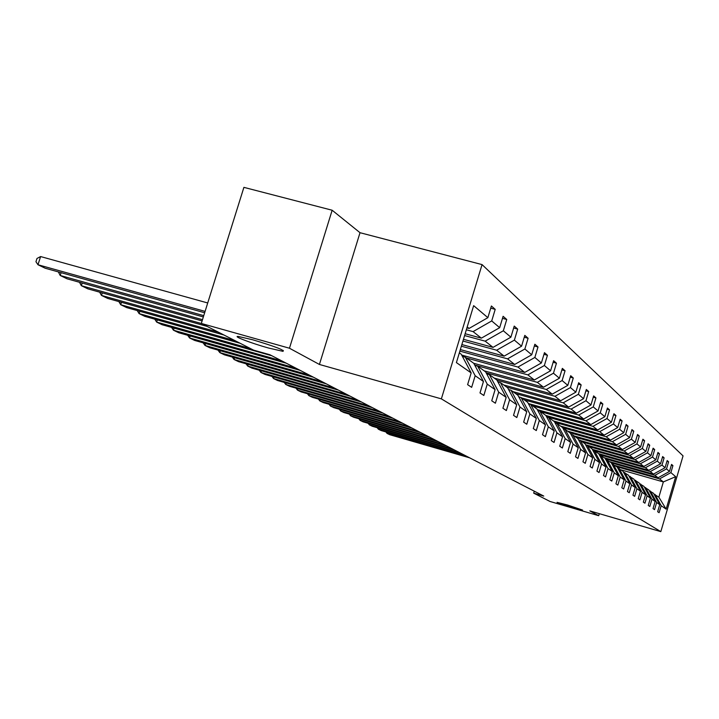 <?xml version="1.0" encoding="UTF-8"?>
<svg xmlns="http://www.w3.org/2000/svg" width="719" height="719" viewBox="0 0 719 719"><rect width="100%" height="100%" fill="white"/><g stroke="black" fill="none" stroke-linecap="round" stroke-linejoin="round"><path stroke-width="1.08" d="M268.385 347.987C251.147 343.188 231.716 335.764 238.438 336.483L252.791 339.799C274.775 346.396 284.85 350.243 283.007 351.348L268.385 347.987M572.108 507.425L557.045 502.338L567.48 504.99L582.588 510.086L572.108 507.425M332.151 210.236L289.46 348.23L319.425 364.461L360.012 232.704L332.151 210.236L243.903 187.362L201.311 323.451L253.555 350.126L269.886 354.746L543.762 496.074L533.696 493.135L550.026 501.476L598.702 515.703L599.304 513.663M360.012 232.704L482.063 264.601L683.05 455.882L660.824 531.638L441.367 398.865L482.063 264.601M289.46 348.23L201.311 323.451M466.919 327.855L469.067 328.439L467.197 326.956M469.067 328.439L487.859 317.672L491.392 305.988L495.211 309.35L490.735 308.154M621.144 469.884L663.349 481.919L659.521 478.899L670.881 472.617L675.671 476.679L666.145 509.151L661.174 505.673L659.107 512.692L657.66 511.721L659.736 504.666L656.636 502.5L654.542 509.636L653.041 508.63L655.144 501.467L651.944 499.229L649.814 506.473L648.268 505.439L650.407 498.15L647.1 495.84L644.934 503.21L643.334 502.141L645.518 494.735L642.094 492.344L639.883 499.84L638.229 498.725L640.449 491.194L636.908 488.713L634.661 496.344L632.945 495.193L635.21 487.527L631.543 484.966L629.251 492.722L627.471 491.535L629.781 483.734L625.979 481.083L623.643 488.974L621.809 487.752L624.155 479.807L620.209 477.056L617.837 485.091L615.931 483.815L618.322 475.726L614.233 472.877L611.806 481.065L609.829 479.744L612.264 471.502L608.022 468.536L605.551 476.877L603.493 475.502L605.982 467.107L601.569 464.025L599.053 472.536L596.914 471.107L599.448 462.551L594.865 459.342L592.294 468.015L590.074 466.532L592.663 457.805L587.89 454.471L585.266 463.315L582.947 461.769L585.599 452.862L580.628 449.393L577.941 458.416L575.533 456.808L578.238 447.721L573.061 444.108L570.311 453.321L567.803 451.64L570.562 442.365L565.161 438.59L562.357 448L559.733 446.247L562.564 436.766L556.919 432.829L554.052 442.446L551.311 440.612L554.205 430.933L548.309 426.816L545.37 436.64L542.503 434.725L545.469 424.83L539.304 420.516L536.293 430.573L533.291 428.569L536.329 418.44L529.867 413.928L526.784 424.219L523.648 422.116L526.748 411.753L519.981 407.017L516.826 417.55L513.528 415.348L516.709 404.734L509.609 399.773L506.365 410.558L502.905 408.248L506.176 397.373L498.707 392.161L495.382 403.215L491.742 400.78L495.103 389.635L487.248 384.144L483.824 395.486L479.995 392.925L483.447 381.492L475.169 375.704L471.655 387.352L467.611 384.647L471.161 372.909L456.403 362.592L473.65 305.647L487.859 317.672M465.139 333.742L481.362 338.155L473.084 331.612L491.715 320.935L495.211 309.35M491.715 320.935L499.678 327.675L503.111 316.297L506.742 319.488L502.491 318.346M463.458 339.305L493.036 347.376L485.172 341.157L503.336 330.776L506.742 319.488M503.336 330.776L510.894 337.175L514.238 326.084L517.689 329.113L513.654 328.026M461.859 344.572L504.127 356.13L496.649 350.225L514.373 340.123L517.689 329.113M514.373 340.123L521.563 346.199L524.816 335.378L528.097 338.263L524.259 337.229M460.349 349.569L514.678 364.47L507.56 358.853L524.87 349.003L528.097 338.263M524.87 349.003L531.709 354.791L534.873 344.23L538.001 346.971L534.352 345.983M461.688 355.069L524.735 372.415L517.95 367.058L534.855 357.46L538.001 346.971M534.855 357.46L541.371 362.978L544.463 352.661L547.438 355.276L543.959 354.332M473.731 363.284L534.325 379.992L527.854 374.878L544.373 365.513L547.438 355.276M544.373 365.513L550.592 370.779L553.612 360.695L556.452 363.194L553.127 362.295M484.175 370.824L543.483 387.226L537.309 382.346L553.459 373.206L556.452 363.194M553.459 373.206L559.391 378.23L562.339 368.371L565.053 370.761L561.881 369.899M494.151 378.05L552.237 394.138L546.332 389.473L562.132 380.549L565.053 370.761M562.132 380.549L567.803 385.357L570.688 375.713L573.286 377.996L570.248 377.16M503.704 384.953L560.613 400.762L554.96 396.295L570.428 387.568L573.286 377.996M570.428 387.568L575.856 392.17L578.669 382.733L581.159 384.917L578.256 384.126M512.854 391.576L568.63 407.098L563.22 402.82L578.364 394.291L581.159 384.917M578.364 394.291L583.567 398.694L586.318 389.455L588.699 391.549L585.922 390.785M521.635 397.922L576.323 413.173L571.138 409.066L585.967 400.726L588.699 391.549M585.967 400.726L590.955 404.95L593.642 395.899L595.934 397.913L593.265 397.176M528.321 403.53L583.702 418.997L578.723 415.061L593.256 406.9L595.934 397.913M593.256 406.9L598.046 410.953L600.68 402.083L602.873 404.015L600.32 403.305M537.291 409.623L590.784 424.596L586.003 420.822L600.257 412.832L602.873 404.015M600.257 412.832L604.85 416.714L607.429 408.024L609.541 409.875L607.088 409.201M545.883 415.474L597.597 429.98L593.004 426.34L606.98 418.521L609.541 409.875M606.98 418.521L611.393 422.26L613.927 413.731L615.949 415.51L613.586 414.854M553.405 420.903L604.149 435.148L599.727 431.652L613.442 423.985L615.949 415.51M613.442 423.985L617.684 427.58L620.164 419.222L622.115 420.93L619.841 420.3M560.604 426.106L610.449 440.127L606.189 436.766L619.652 429.252L622.115 420.93M619.652 429.252L623.741 432.712L626.168 424.498L628.047 426.151L625.863 425.54M567.552 431.13L616.525 444.926L612.417 441.682L625.638 434.312L628.047 426.151M625.638 434.312L629.574 437.646L631.956 429.585L633.772 431.175L631.659 430.591M574.238 435.966L622.375 449.546L618.421 446.427L631.399 439.192L633.772 431.175M631.399 439.192L635.201 442.41L637.537 434.492L639.281 436.029L637.25 435.462M580.7 440.639L628.02 454.004L624.2 450.993L636.953 443.893L639.281 436.029M636.953 443.893L640.62 446.993L642.912 439.219L644.592 440.702L642.642 440.154M585.599 444.764L633.466 458.309L629.781 455.406L642.319 448.431L644.592 440.702M642.319 448.431L645.851 451.424L648.107 443.785L649.733 445.214L647.837 444.684M592.267 449.303L638.724 462.47L635.174 459.657L647.486 452.817L649.733 445.214M647.486 452.817L650.902 455.702L653.113 448.189L654.685 449.573L652.861 449.06M598.693 453.68L643.811 466.478L640.368 463.764L652.484 457.041L654.685 449.573M652.484 457.041L655.782 459.836L657.957 452.449L659.476 453.788L657.714 453.294M604.391 457.769L648.718 470.361L645.401 467.736L657.319 461.131L659.476 453.788M657.319 461.131L660.509 463.836L662.639 456.565L664.113 457.859L662.406 457.383M609.838 461.706L653.472 474.118L650.264 471.583L661.983 465.085L664.113 457.859M661.983 465.085L665.075 467.701L667.169 460.555L668.598 461.805L666.944 461.337M615.105 465.526L658.074 477.758L654.964 475.295L666.504 468.914L668.598 461.805M666.504 468.914L669.488 471.439L671.555 464.411L672.93 465.615L671.339 465.166M670.881 472.617L672.93 465.615M483.447 381.492L473.767 363.302L465.337 357.208L462.389 356.399M465.337 357.208L475.169 375.704M466.343 329.778L473.084 331.612M481.362 338.155L499.678 327.675M495.103 389.635L485.64 371.885L477.632 366.106L474.846 365.333M477.632 366.106L487.248 384.144M464.591 335.557L485.172 341.157M493.036 347.376L510.894 337.175M506.176 397.373L496.919 380.045L489.315 374.545L486.664 373.817M489.315 374.545L498.707 392.161M462.937 341.022L496.649 350.225M504.127 356.13L521.563 346.199M516.709 404.734L507.659 387.811L500.415 382.58L497.899 381.879M500.415 382.58L509.609 399.773M461.364 346.199L507.56 358.853M514.678 364.47L531.709 354.791M526.748 411.753L517.887 395.216L510.993 390.228L508.594 389.554M510.993 390.228L519.981 407.017M459.881 351.115L517.95 367.058M524.735 372.415L541.371 362.978M536.329 418.44L527.647 402.272L521.068 397.508L518.776 396.87M521.068 397.508L529.867 413.928M466.37 357.954L527.854 374.878M534.325 379.992L550.592 370.779M545.469 424.83L536.958 409.003L530.676 404.464L528.492 403.853M530.676 404.464L539.304 420.516M474.702 365.063L537.309 382.346M543.483 387.226L559.391 378.23M554.205 430.933L545.865 415.447L539.861 411.106L537.776 410.522M539.861 411.106L548.309 426.816M486.134 372.819L546.332 389.473M552.237 394.138L567.803 385.357M562.564 436.766L554.385 421.613L548.642 417.451L546.647 416.894M548.642 417.451L556.919 432.829M497.018 380.225L554.96 396.295M560.613 400.762L575.856 392.17M570.562 442.365L562.546 427.508L557.036 423.527L555.131 422.997M557.036 423.527L565.161 438.59M506.679 387.11L563.22 402.82M568.63 407.098L583.567 398.694M578.238 447.721L570.365 433.171L565.089 429.351L563.265 428.839M565.089 429.351L573.061 444.108M515.712 393.635L571.138 409.066M576.323 413.173L590.955 404.95M585.599 452.862L577.869 438.599L572.809 434.932L571.057 434.438M572.809 434.932L580.628 449.393M524.367 399.899L578.723 415.061M583.702 418.997L598.046 410.953M592.663 457.805L585.077 443.803L580.215 440.289L578.534 439.812M580.215 440.289L587.89 454.471M532.68 405.911L586.003 420.822M590.784 424.596L604.85 416.714M599.448 462.551L592.007 448.818L587.333 445.429L585.715 444.98M587.333 445.429L594.865 459.342M540.67 411.69L593.004 426.34M597.597 429.98L611.393 422.26M605.982 467.107L598.666 453.635L592.618 449.941M594.164 450.382L601.569 464.025M546.566 416.741L599.727 431.652M604.149 435.148L617.684 427.58M612.264 471.502L605.074 458.273L599.251 454.714M600.742 455.136L608.022 468.536M554.771 422.314L606.189 436.766M610.449 440.127L623.741 432.712M618.322 475.726L611.249 462.73L605.641 459.306M607.079 459.72L614.233 472.877M562.635 427.679L612.417 441.682M616.525 444.926L629.574 437.646M624.155 479.807L617.199 467.035L611.797 463.737M613.181 464.132L620.209 477.056M569.718 432.703L618.421 446.427M622.375 449.546L635.201 442.41M629.781 483.734L622.942 471.188L617.729 468.006M619.059 468.384L625.979 481.083M576.332 437.485L624.2 450.993M628.02 454.004L640.62 446.993M635.21 487.527L628.478 475.196L623.445 472.122M624.739 472.491L631.543 484.966M582.714 442.095L629.781 455.406M633.466 458.309L645.851 451.424M640.449 491.194L633.825 479.061L628.972 476.095M630.212 476.445L636.908 488.713M588.879 446.553L635.174 459.657M638.724 462.47L650.902 455.702M645.518 494.735L638.993 482.8L634.302 479.933M635.506 480.274L642.094 492.344M594.829 450.858L640.368 463.764M643.811 466.478L655.782 459.836M650.407 498.15L643.99 486.412L639.452 483.635M640.62 483.968L647.1 495.84M599.206 454.633L645.401 467.736M648.718 470.361L660.509 463.836M655.144 501.467L648.826 489.909L644.44 487.23M645.563 487.545L651.944 499.229M605.38 458.83L650.264 471.583M653.472 474.118L665.075 467.701M659.736 504.666L653.508 493.297L649.257 490.7M650.344 491.005L656.636 502.5M611.33 462.883L654.964 475.295M658.074 477.758L669.488 471.439M666.145 509.151L658.865 497.171L653.922 494.052M654.973 494.357L661.174 505.673M319.425 364.461L441.367 398.865M660.824 531.638L589.823 510.894L598.702 515.703M534.28 491.176L533.696 493.135M616.758 466.721L659.521 478.899M658.865 497.171L663.349 481.919L675.671 476.679M459.342 352.876L461.256 354.251L471.161 372.909M469.714 457.859L389.797 434.725L387.065 433.404L387.388 432.362M467.35 456.637L387.065 433.404L385.86 431.921M462.263 454.013L381.187 430.564L378.374 429.207L378.697 428.12M459.827 452.763L378.374 429.207L377.133 427.67M454.579 450.049L372.307 426.277L369.395 424.866L369.737 423.752M452.062 448.755L369.395 424.866L368.128 423.284M446.643 445.951L363.131 421.846L360.129 420.39L360.489 419.231M444.045 444.612L360.129 420.39L358.826 418.755M438.437 441.727L353.667 417.263L350.566 415.771L350.926 414.566M435.75 440.334L350.566 415.771L349.218 414.081M429.962 437.35L343.88 412.535L340.671 410.989L341.049 409.749M427.185 435.912L340.671 410.989L339.287 409.237M421.19 432.82L333.76 407.646L330.443 406.046L330.839 404.761M418.323 431.337L330.443 406.046L329.014 404.24M412.122 428.138L323.289 402.595L319.856 400.932L320.27 399.602M409.138 426.601L319.856 400.932L318.391 399.063M402.721 423.293L312.45 397.355L308.9 395.639L309.323 394.255M399.638 421.702L308.9 395.639L307.381 393.697M392.978 418.26L301.234 391.936L297.549 390.156L297.99 388.718M389.779 416.616L297.549 390.156L295.985 388.143M382.885 413.057L289.595 386.31L285.785 384.467L286.243 382.975M379.569 411.34L285.785 384.467L284.167 382.382M372.406 407.646L277.534 380.486L273.571 378.571L274.056 377.017M368.964 405.867L273.571 378.571L271.917 376.405M361.522 402.029L265.014 374.437L260.907 372.451L261.401 370.833M357.945 400.186L260.907 372.451L259.191 370.204M350.216 396.196L252.018 368.155L247.74 366.088L248.262 364.407M346.504 394.282L247.74 366.088L245.97 363.76M338.46 390.129L238.501 361.63L234.061 359.482L234.61 357.729M334.596 388.134L234.061 359.482L232.237 357.055M326.228 383.82L224.454 354.835L219.825 352.607L220.4 350.773M322.202 381.744L219.825 352.607L217.938 350.081M313.493 377.241L209.822 347.771L205.014 345.444L205.607 343.538M309.296 375.075L205.014 345.444L203.1 342.828M300.209 370.393L194.588 340.411L189.573 337.984L190.193 335.989M295.833 368.128L189.573 337.984L187.659 335.27M286.351 363.239L178.698 332.735L173.468 330.201L174.124 328.116M281.785 360.884L173.468 330.201L171.562 327.397M271.881 355.77L162.126 324.727L156.661 322.085L157.344 319.901M250.715 348.67L156.661 322.085L154.756 319.164M240.137 343.278L144.807 316.36L139.1 313.601L139.819 311.309M235.032 340.671L139.1 313.601L137.203 310.572M223.969 335.018L126.706 307.606L120.729 304.721L121.484 302.322M218.63 332.295L120.729 304.721L118.842 301.576M207.036 326.381L107.76 298.457L101.496 295.428L102.296 292.903M201.437 323.523L101.496 295.428L99.626 292.157M202.102 320.917L87.907 288.867L81.346 285.695L82.191 283.034M202.497 319.667L81.346 285.695L79.485 282.279M203.342 316.953L67.092 278.81L60.198 275.476L61.088 272.672M203.756 315.641L60.198 275.476L58.365 271.917M204.654 312.774L45.225 268.241L37.981 264.745L40.606 256.557L36.993 258.463L35.95 261.725L37.981 264.745L205.086 311.381M207.719 302.969L40.606 256.557M283.007 351.348L283.295 350.432"/></g></svg>
